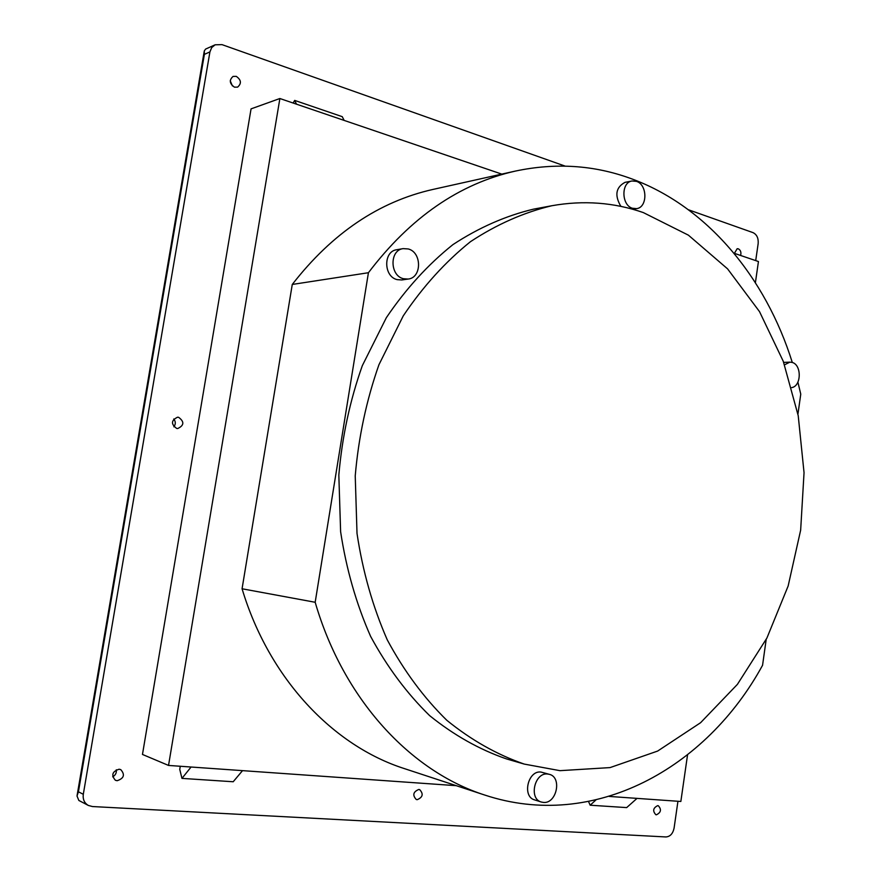 <?xml version="1.0" encoding="UTF-8"?>
<svg xmlns="http://www.w3.org/2000/svg" width="881" height="881" viewBox="0 0 881 881"><rect width="100%" height="100%" fill="white"/><g stroke="black" fill="none" stroke-linecap="round" stroke-linejoin="round"><path stroke-width="1.32" d="M791.744 387.596C801.523 386.142 801.809 364.635 792.074 362.41L789.861 362.135L784.542 364.811M408.222 248.949L403.113 248.629C389.446 250.16 389.754 275.687 403.465 278.726L408.112 279.057C421.933 277.867 422.032 252.263 408.222 248.949M403.113 248.629L396.791 249.719C383.169 251.239 383.477 276.612 397.144 279.629L401.78 279.96L408.112 279.057M636.456 181.365L631.996 180.99C620.984 182.389 621.347 205.185 632.426 208.268L636.611 208.632C647.689 207.431 647.579 184.658 636.456 181.365M631.996 180.99L625.003 182.356C615.797 187.356 614.431 195.362 620.885 206.396M547.641 774.025C534.591 772.208 528.534 798.759 541.297 802.029L543.379 802.415C556.583 803.99 562.276 777.35 549.414 774.344L547.641 774.025M549.414 774.344L540.945 772.053C527.928 770.236 521.893 796.633 534.613 799.893L541.297 802.029M551.814 205.736L533.611 209.127C505.76 215.779 478.879 227.606 452.944 244.61C428.056 264.498 405.855 288.858 386.341 317.689L362.311 365.681C349.922 400.613 342.103 437.075 338.833 475.068L340.617 531.695C346.244 568.884 356.243 603.782 370.604 636.368C387.177 666.983 406.868 693.413 429.675 715.658C453.803 735.128 479.396 749.544 506.454 758.904L524.228 764.08L559.964 770.666L610.07 767.593L657.622 751.075L700.593 722.706L737.408 684.361L766.888 638.086L788.154 585.986L800.653 530.142L804.045 472.679L798.219 415.689L783.264 361.287L759.51 311.621L727.574 268.859L688.402 235.161L643.306 212.574C613.969 202.399 583.464 200.119 551.814 205.736C523.755 212.442 496.642 224.424 470.487 241.669C445.368 261.844 422.957 286.578 403.256 315.872L378.973 364.657C366.452 400.161 358.545 437.24 355.23 475.883L357.014 533.446C362.686 571.262 372.762 606.734 387.255 639.837C403.972 670.937 423.838 697.763 446.843 720.317C471.17 740.051 496.972 754.643 524.228 764.08M234.456 87.164L237.595 87.131C241.702 83.508 241.262 79.918 236.284 76.361L233.08 76.405C229.016 80.061 229.478 83.651 234.456 87.164M232.397 85.92L230.249 80.81M176.729 428.452L177.698 428.551C184.195 425.435 184.503 421.691 178.612 417.308L177.544 417.209C171.112 420.38 170.837 424.135 176.729 428.452M173.865 426.822C175.804 424.202 175.771 421.581 173.766 418.982M417.209 799.684C422.825 797.294 423.651 793.946 419.697 789.651L418.794 789.464C413.178 791.821 412.33 795.169 416.261 799.496L417.209 799.684M740.613 255.468C741.406 252.34 740.635 250.127 738.311 248.827L737.188 248.706L734.391 253.343M656.411 814.804C661.047 812.48 661.675 809.452 658.283 805.719L657.733 805.619C653.096 807.921 652.469 810.949 655.827 814.705L656.411 814.804M117.14 780.72C123.979 778.408 125.201 774.707 120.774 769.631L119.089 769.212C112.261 771.459 111.028 775.137 115.367 780.269L117.14 780.72M112.702 776.8C115.499 775.203 116.699 772.857 116.281 769.774M797.933 414.191L800.763 394.137L797.9 382.134M792.305 362.476C765.699 277.361 706.848 205.824 630.113 178.27C593.574 165.055 555.415 162.644 515.638 171.024C459.408 183.633 410.326 217.53 368.423 272.725L315.178 602.274C343.491 699.734 410.81 771.492 484.814 795.069C594.091 831.223 706.485 768.188 762.561 665.276L766.195 639.408M484.814 795.069L404.423 768.617C333.282 745.899 269.09 678.855 242.066 588.772L315.178 602.274M242.066 588.772L292.272 284.453L368.423 272.725M292.272 284.453C332.093 233.245 379.017 201.562 433.034 189.415L515.638 171.024M687.543 754.885L680.848 801.468L609.234 796.424M456.259 785.676L168.535 765.435L142.469 754.444L251.063 108.87L279.883 98.518L501.785 174.108M733.961 253.199L758.442 261.536L755.402 282.68M168.535 765.435L279.883 98.518M688.479 209.777L753.046 232.639C756.834 234.533 758.541 238.167 758.167 243.541L755.711 260.611M677.941 801.258L674.075 828.184C672.875 833.69 670.155 836.62 665.937 836.95L92.428 806.544L88.353 805.443C84.356 803.065 82.671 799.353 83.299 794.288L209.92 51.902L211.704 47.585L215.118 44.799L222.001 44.634L565.117 166.102M205.647 49.061L204.304 50.889L204.381 54.369L78.431 791.799L77.01 796.006L78.838 800.455L88.353 805.443M180.275 766.261L179.757 769.377L181.96 778.386L233.201 781.755L242.517 770.644M181.96 778.386L191.078 767.021M637.018 798.384L626.666 807.602L590.171 805.212L595.875 800.003M588.552 801.567L590.171 805.212M293.131 103.022L294.683 100.401L342.235 116.666L344.163 120.411M294.683 100.401L296.501 104.178M209.92 51.902L204.381 54.369M83.299 794.288L78.431 791.799M789.861 362.135L783.683 362.41M215.118 44.799L205.603 49.083M636.611 208.632L632.8 209.293M77.154 795.158L204.194 51.516"/></g></svg>
